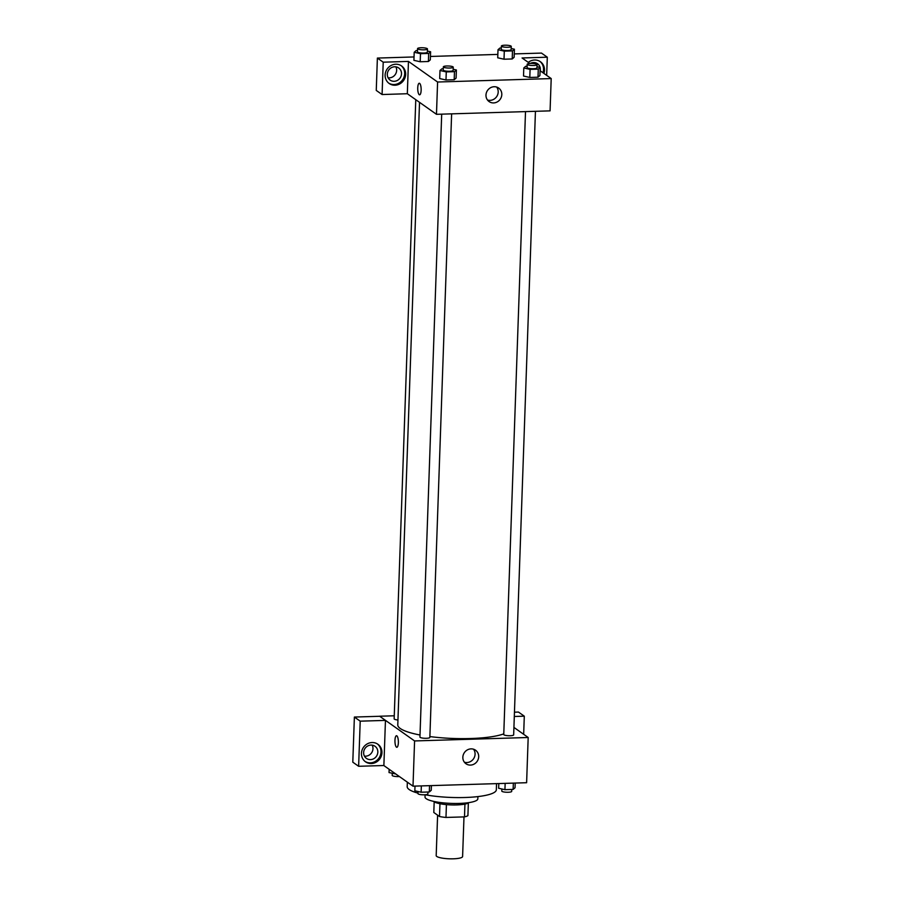 <?xml version="1.0" encoding="UTF-8"?>
<svg xmlns="http://www.w3.org/2000/svg" width="904" height="904" viewBox="0 0 904 904"><rect width="100%" height="100%" fill="white"/><g stroke="black" fill="none" stroke-linecap="round" stroke-linejoin="round"><path stroke-width="1.36" d="M437.604 815.171L436.191 855.602A13.21 2.735 2 0 0 449.299 858.8A13.21 2.735 2 0 0 462.599 856.529L463.989 816.9M464.938 804.097L464.486 816.888L445.977 817.442A17.752 3.672 2 0 1 439.513 816.515L433.807 812.493L434.18 801.837M464.486 816.888A17.752 3.672 2 0 0 467.91 815.657L468.351 803.023M468.995 802.594A18.17 3.763 -178 0 1 451.175 804.91A18.17 3.763 -178 0 1 433.57 801.362M446.418 804.616L445.977 817.442M439.954 803.712L439.513 816.515M477.911 796.593L477.832 798.842A26.431 5.469 -178 0 1 451.232 803.396A26.431 5.469 -178 0 1 425.016 797L425.095 794.774M496.545 783.632L496.33 789.791A44.601 9.232 -178 0 1 471.651 797.17A44.601 9.232 -178 0 1 425.208 794.763M417.987 793.136A44.601 9.232 -178 0 1 407.195 786.683L407.354 782.163M513.924 727.415L528.185 737.494L526.614 782.717L413.004 786.164L383.804 765.519M398.359 742.715A5.786 1.706 88.3 0 1 396.833 747.292A5.786 1.706 88.3 0 1 394.958 741.562A5.786 1.706 88.3 0 1 396.483 735.732A5.786 1.706 88.3 0 1 398.359 742.715M385.454 720.398L383.872 765.519L358.628 766.287L360.21 721.166L385.454 720.398L379.623 716.228L394.257 715.787M528.185 737.494L414.586 740.941L413.004 786.164M414.586 740.941L379.623 716.228M396.483 735.732A5.786 1.706 -91.7 0 0 394.958 741.562A5.786 1.706 -91.7 0 0 396.833 747.292M371.329 763.53A10.735 10.012 -54.7 0 1 365.498 761.801A10.735 10.012 -54.7 0 1 363.521 747.258A10.735 10.012 -54.7 0 1 377.895 744.263A10.735 10.012 -54.7 0 1 381.364 755.902A10.735 10.012 -54.7 0 1 371.329 763.53M365.024 761.439A10.735 10.012 125.3 0 0 370.357 762.852A10.735 10.012 125.3 0 0 380.29 755.518A10.735 10.012 125.3 0 0 377.397 743.935M363.634 752.569A7.435 6.938 -54.7 0 1 375.024 746.275A7.435 6.938 -54.7 0 1 373.781 758.693A7.435 6.938 -54.7 0 1 363.634 752.569M372.177 745.145A7.435 6.938 -54.7 0 1 364.425 756.117M360.21 721.166L354.379 717.053L379.623 716.284M358.628 766.287L352.797 762.174L354.379 717.053M470.487 765.089A8.283 7.729 -54.7 0 1 464.453 752.524A8.283 7.729 -54.7 0 1 478.227 759.202A8.283 7.729 -54.7 0 1 470.487 765.089M464.373 762.196A8.283 7.729 125.3 0 0 473.538 749.224M523.665 734.297L524.297 716.183L514.308 716.488M524.297 716.183L518.467 712.069L514.455 712.194M525.506 111.61L503.754 734.534A4.961 1.028 2 0 0 503.98 734.85A4.961 1.028 2 0 0 509.427 735.743A4.961 1.028 2 0 0 513.664 734.884L535.439 111.305M415.772 99.689L394.155 718.849A4.961 1.028 2 0 0 394.37 719.166A4.961 1.028 2 0 0 397.952 719.979M441.694 114.153L419.942 737.076A4.961 1.028 2 0 0 420.168 737.393A4.961 1.028 2 0 0 425.614 738.297A4.961 1.028 2 0 0 429.852 737.427L451.627 113.859M419.524 102.333L397.783 724.906A56.161 11.628 2 0 0 400.257 728.488A56.161 11.628 2 0 0 420.021 735.009M429.875 736.568A56.161 11.628 2 0 0 503.777 733.867M540.083 70.715L551.203 78.569L550.073 110.864L436.474 114.311L407.331 93.722L382.087 94.536L383.217 62.184L408.461 61.415L407.331 93.722M388.11 77.8A7.435 6.938 125.3 0 0 395.862 66.839M535.191 63.766A7.435 6.938 125.3 0 0 534.716 62.625M382.087 94.536L376.256 90.423L377.386 58.071L414.032 56.952M546.671 75.371L547.304 57.201L541.485 53.087L514.24 53.912M497.844 54.409L430.428 56.455M401.512 73.823A7.435 6.938 -54.7 0 1 390.121 80.106A7.435 6.938 -54.7 0 1 391.364 67.687A7.435 6.938 -54.7 0 1 401.512 73.823M388.72 83.134A10.735 10.012 125.3 0 0 394.054 84.535A10.735 10.012 125.3 0 0 403.975 77.202A10.735 10.012 125.3 0 0 401.093 65.63M395.025 85.225A10.735 10.012 -54.7 0 1 389.195 83.496A10.735 10.012 -54.7 0 1 387.206 68.941A10.735 10.012 -54.7 0 1 401.579 65.958A10.735 10.012 -54.7 0 1 405.06 77.597A10.735 10.012 -54.7 0 1 395.025 85.225M540.185 67.743A7.435 6.938 -54.7 0 1 540.219 70.806M530.241 63.461A7.435 6.938 -54.7 0 1 540.106 67.427M542.92 72.715A10.735 10.012 125.3 0 0 539.937 61.415M528.286 62.365A10.735 10.012 -54.7 0 1 540.434 61.743A10.735 10.012 -54.7 0 1 543.892 73.405M547.304 57.201L522.06 57.969L529.857 63.483M383.217 62.184L377.386 58.071M427.389 51.042L430.598 51.765L430.315 59.845L428.394 61.506L420.202 61.754L413.908 60.342L414.201 52.262L416.111 50.59L417.49 50.556M453.186 69.269L456.384 69.992L456.102 78.072L454.192 79.744L445.988 79.993L439.706 78.569L439.988 70.489L441.909 68.828L443.276 68.783M536.999 66.726L540.197 67.45L539.914 75.529L538.004 77.202L529.8 77.45L523.518 76.026L523.8 67.947L525.721 66.286L527.1 66.241M511.201 48.5L514.41 49.223L514.127 57.291L512.206 58.963L504.014 59.212L497.72 57.799L498.014 49.72L499.923 48.048L501.302 48.002M551.203 78.569L437.592 82.015L408.461 61.415M485.979 95.067A8.283 7.729 -54.7 0 1 498.669 88.061A8.283 7.729 -54.7 0 1 500.206 99.282A8.283 7.729 -54.7 0 1 485.979 95.067M437.592 82.015L436.474 114.311M487.505 100.028A8.283 7.729 125.3 0 0 496.669 87.066M421.14 90.242A5.786 1.706 88.3 0 1 419.614 94.818A5.786 1.706 88.3 0 1 417.738 89.089A5.786 1.706 88.3 0 1 419.264 83.258A5.786 1.706 88.3 0 1 421.14 90.242M419.264 83.258A5.786 1.706 -91.7 0 0 417.738 89.089A5.786 1.706 -91.7 0 0 419.614 94.818M540.197 67.45L538.287 69.122L530.083 69.371L523.8 67.947M527.168 64.297L527.055 67.529A4.961 1.028 2 0 0 531.97 68.727A4.961 1.028 2 0 0 536.953 67.879L537.066 64.647A4.961 1.028 2 0 0 536.852 64.331A4.961 1.028 2 0 0 531.394 63.427A4.961 1.028 2 0 0 527.168 64.297A4.961 1.028 2 0 0 532.083 65.495A4.961 1.028 2 0 0 537.066 64.647M538.287 69.122L538.004 77.202L529.8 77.45L523.518 76.026M530.083 69.371L529.8 77.45M456.384 69.992L454.475 71.665L446.271 71.913L439.988 70.489M443.344 66.839L443.242 70.071A4.961 1.028 2 0 0 448.158 71.269A4.961 1.028 2 0 0 453.141 70.422L453.254 67.19A4.961 1.028 2 0 0 453.04 66.873A4.961 1.028 2 0 0 447.582 65.981A4.961 1.028 2 0 0 443.344 66.839A4.961 1.028 2 0 0 448.271 68.037A4.961 1.028 2 0 0 453.254 67.19M454.475 71.665L454.192 79.744L445.988 79.993L439.706 78.569M446.271 71.913L445.988 79.993M514.41 49.223L512.489 50.895L504.296 51.144L498.014 49.72M501.37 46.07L501.257 49.302A4.961 1.028 2 0 0 506.172 50.5A4.961 1.028 2 0 0 511.155 49.641L511.268 46.409A4.961 1.028 2 0 0 511.054 46.093A4.961 1.028 2 0 0 505.596 45.2A4.961 1.028 2 0 0 501.37 46.07A4.961 1.028 2 0 0 506.285 47.268A4.961 1.028 2 0 0 511.268 46.409M512.489 50.895L512.206 58.963L504.014 59.212L497.731 57.788M504.296 51.144L504.014 59.212M430.598 51.765L428.677 53.438L420.484 53.686L414.201 52.262M417.558 48.613L417.445 51.844A4.961 1.028 2 0 0 422.36 53.042A4.961 1.028 2 0 0 427.343 52.183L427.456 48.952A4.961 1.028 2 0 0 427.242 48.635A4.961 1.028 2 0 0 421.784 47.742A4.961 1.028 2 0 0 417.558 48.613A4.961 1.028 2 0 0 422.473 49.81A4.961 1.028 2 0 0 427.456 48.952M428.677 53.438L428.394 61.506L420.202 61.754L413.919 60.342M420.484 53.686L420.202 61.754M515.212 783.067L515.043 787.757L513.133 789.418L504.929 789.678L498.646 788.254L498.816 783.565M513.348 783.124L513.133 789.418M505.155 783.372L504.929 789.678M501.856 788.977L501.788 791.056A4.961 1.028 2 0 0 506.703 792.254A4.961 1.028 2 0 0 511.687 791.407L511.754 789.463M431.4 785.61L431.231 790.299L429.321 791.972L421.117 792.22L414.834 790.797L415.004 786.107M429.536 785.666L429.321 791.972M421.343 785.915L421.117 792.22M418.043 791.52L417.976 793.61A4.961 1.028 2 0 0 422.891 794.808A4.961 1.028 2 0 0 427.874 793.949L427.942 792.006M395.76 773.971L389.048 772.57L389.161 769.304M392.246 773.293L392.178 775.372A4.961 1.028 2 0 0 399.387 776.536"/></g></svg>

